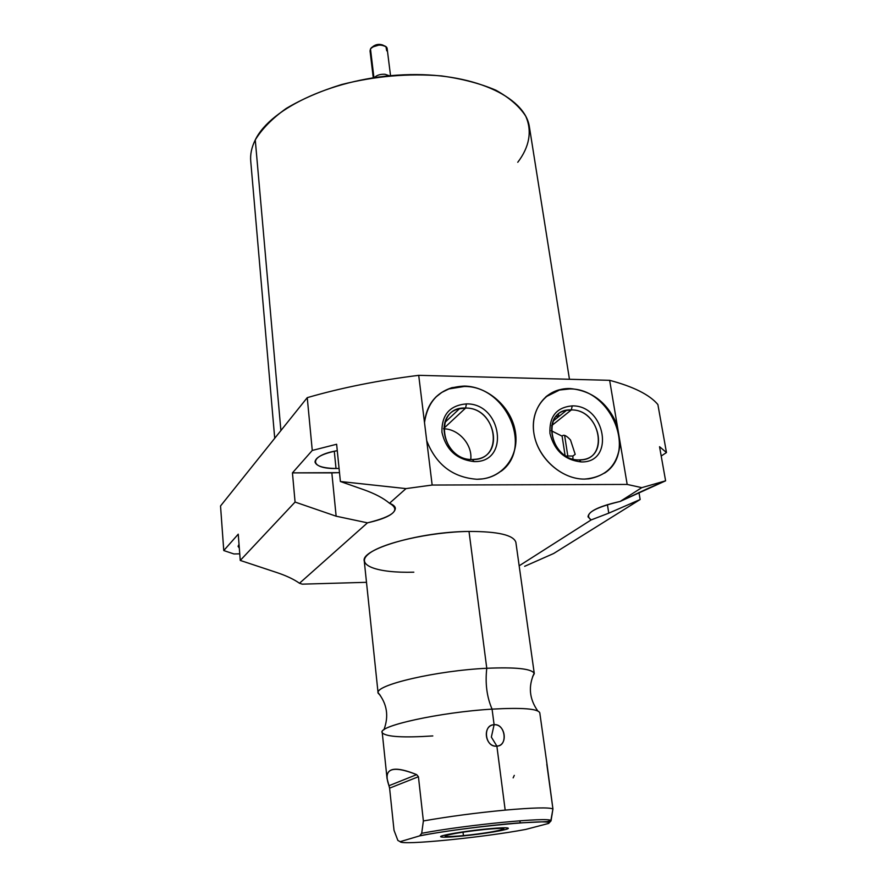 <?xml version="1.0" encoding="UTF-8"?>
<svg xmlns="http://www.w3.org/2000/svg" width="887" height="887" viewBox="0 0 887 887"><rect width="100%" height="100%" fill="white"/><g stroke="black" fill="none" stroke-linecap="round" stroke-linejoin="round"><path stroke-width="1.33" d="M517.764 162.277C529.339 147.175 532.422 131.11 525.669 116.075C519.361 106.351 509.437 97.725 495.877 90.208C480.41 83.578 462.338 78.81 441.671 75.927C408.475 73.2 375.101 76.071 341.539 84.553C320.562 91.051 302.123 99.011 286.224 108.447C272.231 118.448 261.92 128.948 255.268 139.935C270.823 107.527 336.018 77.502 403.873 74.807C471.773 71.88 524.893 96.295 529.384 126.819L569.454 379.27M302.245 584.156L366.497 582.316L302.245 584.156L299.484 583.258L302.245 584.156M519.161 565.806L591.13 519.937C583.435 514.161 593.104 507.996 620.146 501.443L641.789 487.65L627.176 484.435L432.157 485.045L406.002 488.604L389.504 503.262C401.024 509.825 393.684 516.356 367.473 522.842L299.484 583.258C293.996 579.355 286.501 575.807 277.021 572.614L240.255 560.429L295.072 502.064L292.444 472.871L312.268 450.441L307.246 397.653L220.53 505.978L223.768 550.55L238.248 534.174L240.255 560.429L277.021 572.614C286.501 575.807 293.996 579.355 299.484 583.258L367.473 522.842C385.645 518.74 394.937 513.895 395.369 508.284C395.081 506.333 393.129 504.659 389.504 503.262C383.494 498.195 374.957 493.682 363.87 489.735L340.386 481.508L336.628 444.254L312.268 450.441L307.246 397.653C341.462 387.752 378.616 380.312 418.708 375.334L424.496 422.589C428.022 399.272 441.36 387.098 464.533 386.067C488.515 386.51 512.087 408.075 515.491 432.645C519.261 457.226 501.532 479.357 476.951 479.268C452.825 477.494 436.082 464.655 426.725 440.739L432.157 485.045L627.176 484.435L620.102 442.436C618.294 465.032 606.386 477.25 584.389 479.091C561.283 479.368 537.245 457.415 533.83 432.856C530.06 408.286 547.357 387.785 570.042 388.55C592.139 390.668 607.861 402.886 617.208 425.195L609.646 380.323L418.708 375.334L432.157 485.045L406.002 488.604L340.386 481.508L363.87 489.735C374.957 493.682 383.494 498.195 389.504 503.262L406.002 488.604L340.386 481.508L336.628 444.254L312.268 450.441L292.444 472.871L339.499 472.649L331.838 472.871L336.14 516.201L367.473 522.842L336.14 516.201L295.072 502.064L292.444 472.871L331.838 472.871L336.14 516.201L295.072 502.064L240.255 560.429L238.248 534.174L223.768 550.55L233.924 553.954L239.745 553.843L233.924 553.954L223.768 550.55L220.53 505.978L307.246 397.653C341.462 387.752 378.616 380.312 418.708 375.334L609.646 380.323C633.551 386.677 649.628 394.748 657.877 404.527L666.47 452.547L661.203 456.018L666.47 452.547L659.551 446.704L665.605 480.821L641.789 487.65L627.176 484.435L609.646 380.323C633.551 386.677 649.628 394.748 657.877 404.527L666.47 452.547L659.551 446.704L665.605 480.821L641.789 487.65L620.146 501.443C599.146 506.2 588.436 511.333 588.026 516.855L591.13 519.937L608.781 513.152L607.395 504.648L608.781 513.152L591.13 519.937L519.161 565.806M413.83 572.182C377.563 573.235 354.966 565.307 368.282 554.231C380.989 543.154 429.663 531.934 469.012 531.435L486.775 668.277C436.282 670.605 374.27 685.196 378.095 693.102L380.357 695.53L378.084 692.658C376.254 684.664 437.369 670.561 486.775 668.277L469.012 531.435C497.951 531.435 513.573 535.061 515.868 542.301L534.296 673.643C532.3 668.809 516.467 667.024 486.775 668.277C485.078 683.445 486.852 697.071 492.074 709.134C486.852 697.071 485.078 683.445 486.775 668.277C515.458 667.035 531.258 668.687 534.174 673.222C528.12 686.338 529.317 698.901 537.733 710.886M640.148 499.514L553.676 553.499L640.148 499.514L608.781 513.152L640.148 499.514L638.939 492.451L640.148 499.514M280.902 430.572L255.268 139.935L280.902 430.572M556.958 416.236L557.202 417.832L556.958 416.236M274.726 438.289L250.766 161.523C250.09 154.504 251.586 147.309 255.268 139.935M239.024 544.319L238.071 546.337L239.313 548.111L239.024 544.319M337.271 450.674C322.857 453.579 315.428 457.359 315.007 462.027C316.282 466.107 323.278 468.269 336.018 468.502L334.288 451.25L336.018 468.502L339.067 468.447L336.018 468.502C308.621 469.012 308.399 455.441 337.271 450.674M524.638 566.316L553.676 553.499L524.638 566.316M647.787 488.515L620.146 501.443L665.605 480.821L647.787 488.515M556.349 416.214L558.821 416.247L556.349 416.214M572.88 456.04L565.984 456.007L572.88 456.04L572.958 459.045L572.88 456.04L575.197 454.332L570.496 439.974C566.361 435.484 563.567 434.22 562.103 436.16L565.086 455.441L562.103 436.16L551.16 430.661L562.103 436.16C563.567 434.22 566.361 435.484 570.496 439.974L575.197 454.332L572.88 456.04M567.813 456.018L564.62 435.417L567.813 456.018M470.753 459.455C472.594 444.642 458.49 428.765 443.6 428.82C458.49 428.765 472.594 444.642 470.753 459.455M472.438 459.51L476.507 459.178C505.379 455.408 494.68 407.2 465.597 408.075L443.611 428.543L465.597 408.075C497.186 407.288 504.781 460.641 472.438 459.51L474.101 461.584C510.369 462.803 501.787 403.042 466.418 403.895L465.597 408.075L459.444 408.785C432.357 414.074 443.932 460.719 472.438 459.51C439.996 460.53 433.277 406.035 465.597 408.075L466.418 403.895C501.787 403.042 510.369 462.803 474.101 461.584C456.738 459.632 446.017 449.842 441.926 432.235C441.593 414.794 449.753 405.348 466.418 403.895C449.753 405.348 441.593 414.794 441.926 432.235C446.017 449.842 456.738 459.632 474.101 461.584L472.438 459.51M501.21 471.197C533.586 447.536 505.723 385.435 464.101 386.488C452.869 386.355 443.378 389.947 435.628 397.265L441.815 392.398L448.933 388.916L464.101 386.488C505.723 385.435 533.586 447.536 501.21 471.197M476.951 479.268L482.75 478.869C505.568 475.798 519.97 453.135 514.981 429.696C510.258 406.246 487.484 386.51 464.533 386.067L451.893 387.674C435.694 393.052 426.558 404.694 424.496 422.589L426.725 440.739C436.082 464.655 452.825 477.494 476.951 479.268M579.222 459.921L582.437 459.688C610.145 456.75 599.113 409.084 571.317 409.938L551.659 425.649L571.317 409.938C601.109 409.162 609.757 461.018 579.222 459.921L581.107 461.927C615.345 463.114 605.577 405.037 572.237 405.88L571.317 409.938L566.438 410.404C540.15 414.528 551.814 461.074 579.222 459.921C548.665 460.907 540.771 407.976 571.317 409.938L572.237 405.88C605.577 405.037 615.345 463.114 581.107 461.927C564.686 460.031 554.297 450.529 549.951 433.421C549.131 416.48 556.559 407.299 572.237 405.88C556.559 407.299 549.131 416.48 549.951 433.421C554.297 450.529 564.686 460.031 581.107 461.927L579.222 459.921M604.479 473.159C637.786 452.17 610.4 387.807 569.554 388.961C560.418 388.816 552.49 391.455 545.771 396.888L559.531 390.025L569.554 388.961C610.4 387.807 637.786 452.17 604.479 473.159M584.389 479.091L588.968 478.825C608.349 475.133 618.727 463.003 620.102 442.436L617.208 425.195C607.861 402.886 592.139 390.668 570.042 388.55L560.019 389.615C540.46 394.238 528.951 415.959 534.972 438.411C540.782 460.885 563.178 479.279 584.389 479.091M378.095 693.102L364.28 561.183C360.155 549.275 419.85 531.701 469.012 531.435M432.812 735.933C403.374 737.851 386.566 736.864 382.419 732.961C375.445 726.52 439.486 712.194 492.074 709.134L494.103 724.734C482.195 724.734 485.034 747.885 496.875 746.111L505.18 810.108C475.964 812.88 448.7 816.495 423.376 820.952L418.431 776.735L416.679 774.628C396.19 766.301 386.3 767.565 387.031 778.409L389.593 788.144L394.028 830.343L389.593 788.144L418.431 776.735L423.376 820.952L421.702 833.292L419.651 835.876C463.302 827.105 556.958 818.235 548.632 823.424L525.825 829.4C483.703 837.417 400.747 845.666 400.181 841.663L419.651 835.876L400.181 841.663L397.875 840.455L394.028 830.343L397.875 840.455L400.181 841.663C400.747 845.666 483.703 837.417 525.825 829.4L548.632 823.424L551.027 820.885L552.934 808.944C549.031 807.27 533.12 807.647 505.18 810.108L496.875 746.111C508.318 746.167 505.291 723.182 494.103 724.734L492.074 709.134C522.376 707.471 538.287 708.735 539.806 712.926M387.02 778.287L382.219 732.418C378.483 725.754 441.194 712.106 492.074 709.134C521.988 707.482 537.888 708.702 539.784 712.782L546.725 762.243M463.435 835.609C496.653 832.494 521.489 825.864 485.943 829.356C468.513 831.174 455.596 833.115 447.192 835.188C442.513 836.862 447.924 837.006 463.435 835.609C481.719 833.869 504.725 830.044 503.827 828.846C503.151 828.136 497.186 828.314 485.943 829.356C467.327 831.097 444.054 835 445.141 836.153C445.95 836.862 452.048 836.685 463.435 835.609L463.014 832.183L463.435 835.609M534.174 673.222L532.566 676.825L534.296 673.643M546.714 762.144L552.934 808.944L546.802 764.195M519.549 820.808L520.503 822.881L519.549 820.808M548.632 823.424C556.958 818.235 463.302 827.105 419.651 835.876L421.702 833.292C465.73 824.888 550.472 816.739 550.86 820.641L548.632 823.424M423.376 820.952C448.7 816.495 475.964 812.88 505.18 810.108C533.12 807.647 549.031 807.27 552.934 808.944L550.86 820.641C550.472 816.739 465.73 824.888 421.702 833.292L423.376 820.952M496.875 746.111C508.417 745.468 505.535 723.859 494.103 724.734L491.354 737.097L496.875 746.111L491.354 737.097L494.103 724.734C482.051 725.433 484.812 747.242 496.875 746.111M513.152 777.866L514.294 775.371M389.005 785.705C382.729 768.563 391.954 764.871 416.679 774.628L389.005 785.705L389.593 788.144L418.431 776.735L416.679 774.628L389.005 785.705M383.095 45.182C379.558 43.807 376.232 44.206 373.128 46.379C376.232 44.206 379.558 43.807 383.095 45.182M386.721 50.803L385.978 46.778C380.423 43.995 375.323 44.627 370.677 48.685L370.489 48.985C372.961 43.918 386.954 43.773 387.175 48.796L390.535 75.694M373.937 77.69L370.489 48.985L373.937 77.69M373.272 77.79L370.045 50.936L370.489 48.985M461.761 836.075C482.838 834.068 509.36 829.655 508.34 828.27C507.564 827.46 500.689 827.649 487.739 828.857C466.229 830.864 439.353 835.377 440.628 836.707C441.571 837.528 448.622 837.317 461.761 836.075M374.358 77.624C376.787 75.14 380.357 74.031 385.047 74.297L389.448 75.794M372.429 47.033L380.656 44.55L383.927 45.636M558.865 416.491L558.61 414.839M558.012 414.573L558.633 414.983M444.731 422.589L459.444 408.785M553.155 421.081L566.438 410.404M383.894 729.835C389.016 716.197 387.087 703.812 378.084 692.658M420.172 835.654C444.753 830.986 488.183 825.331 517.509 823.014L547.201 821.617L550.86 820.641L552.157 814.166"/></g></svg>
